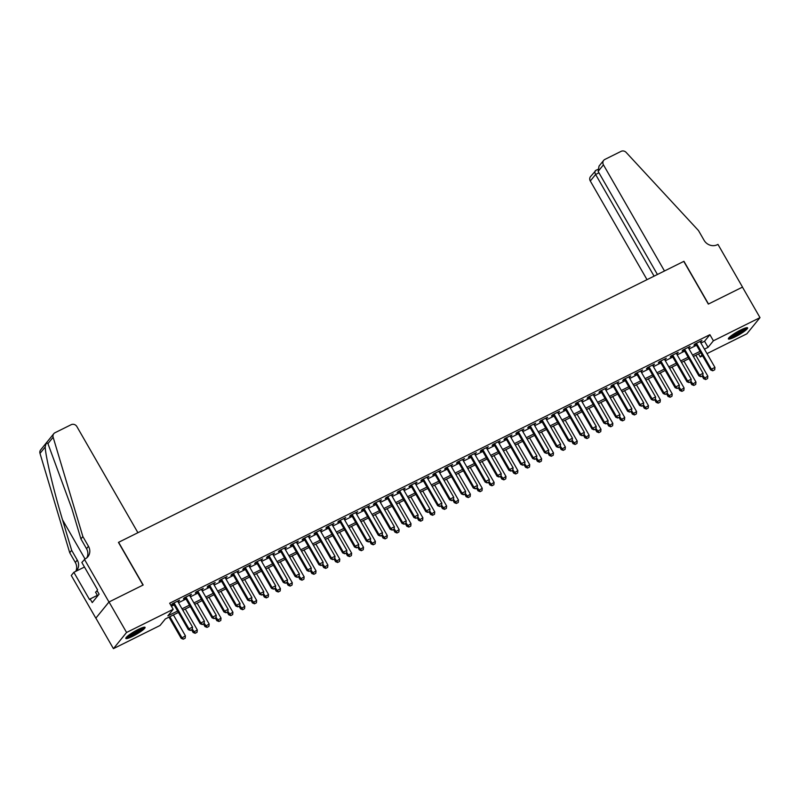 <?xml version="1.0" encoding="UTF-8"?>
<svg xmlns="http://www.w3.org/2000/svg" width="800" height="800" viewBox="0 0 800 800"><rect width="100%" height="100%" fill="white"/><g stroke="black" fill="none" stroke-linecap="round" stroke-linejoin="round"><path stroke-width="1.2" d="M138.21 629.48A11.11 1.7 -29.9 0 1 145.07 627.35A11.11 1.7 -29.9 0 1 132.67 636.3A11.11 1.7 -29.9 0 1 125.81 638.43A11.11 1.7 -29.9 0 1 138.21 629.48M740.77 329.98A11.11 1.7 -29.9 0 1 747.62 327.85A11.11 1.7 -29.9 0 1 735.23 336.8A11.11 1.7 -29.9 0 1 728.37 338.93A11.11 1.7 -29.9 0 1 740.77 329.98M84.42 559.3L108.97 602L142.99 585.09L118.44 542.39L137.91 532.71L76.87 426.57A4.27 3.92 39.1 0 0 71.2 424.68L55 432.73A4.27 3.92 39.1 0 0 53.14 437.23L82.86 536.54L88.47 546.3A9.97 9.16 -140.9 0 1 87.9 556.72A9.97 9.16 -140.9 0 1 85.07 558.97L81.84 562.47L97.56 589.8L96.99 590.5L99.1 594.16L92.24 602.6L90.14 598.94L89.57 599.63L73.85 572.31L71.28 575.48L95.83 618.18L109.03 601.97L143.17 585L118.61 542.3L683.77 261.39L708.33 304.09L742.46 287.13L760 317.63L746.86 333.81L707 353.62M702.59 355.81L700.26 356.97L702.02 354.81M698.51 353.93L700.26 356.97M178.43 612.43L165.36 618.93L160.03 625.49L113.43 648.65L126.57 632.47L173.17 609.31L167.85 615.87L177.61 611.01M95.89 618.15L113.43 648.65M177.9 601.66L179.56 600.18L172.43 603.72L171.55 604.82L173.49 603.85M189.78 595.75L191.43 594.28L184.31 597.82L183.42 598.91L185.37 597.95M201.65 589.85L203.3 588.38L196.18 591.92L195.29 593.01L197.24 592.05M213.52 583.95L215.18 582.48L208.05 586.02L207.17 587.11L209.11 586.14M225.4 578.05L227.05 576.58L219.93 580.12L219.04 581.21L220.99 580.24M237.27 572.15L238.92 570.67L231.8 574.22L230.91 575.31L232.86 574.34M249.14 566.25L250.8 564.77L243.67 568.31L242.79 569.41L244.73 568.44M261.02 560.35L262.67 558.87L255.55 562.41L254.66 563.51L256.6 562.54M272.89 554.44L274.54 552.97L267.42 556.51L266.53 557.6L268.48 556.64M284.76 548.54L286.42 547.07L279.29 550.61L278.4 551.7L280.35 550.74M296.63 542.64L298.29 541.17L291.17 544.71L290.28 545.8L292.22 544.83M308.51 536.74L310.16 535.27L303.04 538.81L302.15 539.9L304.1 538.93M320.38 530.84L322.04 529.36L314.91 532.91L314.02 534L315.97 533.03M332.25 524.94L333.91 523.46L326.78 527L325.9 528.1L327.84 527.13M344.13 519.04L345.78 517.56L338.66 521.1L337.77 522.2L339.72 521.23M356 513.13L357.65 511.66L350.53 515.2L349.64 516.29L351.59 515.33M367.87 507.23L369.53 505.76L362.4 509.3L361.52 510.39L363.46 509.43M379.75 501.33L381.4 499.86L374.28 503.4L373.39 504.49L375.33 503.52M391.62 495.43L393.27 493.96L386.15 497.5L385.26 498.59L387.21 497.62M403.49 489.53L405.15 488.05L398.02 491.6L397.13 492.69L399.08 491.72M415.36 483.63L417.02 482.15L409.9 485.69L409.01 486.79L410.95 485.82M427.24 477.73L428.89 476.25L421.77 479.79L420.88 480.89L422.83 479.92M439.11 471.82L440.77 470.35L433.64 473.89L432.75 474.98L434.7 474.02M450.98 465.92L452.64 464.45L445.51 467.99L444.63 469.08L446.57 468.12M462.86 460.02L464.51 458.55L457.39 462.09L456.5 463.18L458.45 462.21M474.73 454.12L476.38 452.65L469.26 456.19L468.37 457.28L470.32 456.31M486.6 448.22L488.26 446.74L481.13 450.28L480.25 451.38L482.19 450.41M498.48 442.32L500.13 440.84L493.01 444.38L492.12 445.48L494.07 444.51M510.35 436.42L512 434.94L504.88 438.48L503.99 439.58L505.94 438.61M522.22 430.51L523.88 429.04L516.75 432.58L515.87 433.67L517.81 432.71M534.1 424.61L535.75 423.14L528.63 426.68L527.74 427.77L529.68 426.8M545.97 418.71L547.62 417.24L540.5 420.78L539.61 421.87L541.56 420.9M557.84 412.81L559.5 411.34L552.37 414.88L551.48 415.97L553.43 415M569.71 406.91L571.37 405.43L564.25 408.97L563.36 410.07L565.3 409.1M581.59 401.01L583.24 399.53L576.12 403.07L575.23 404.17L577.18 403.2M593.46 395.11L595.12 393.63L587.99 397.17L587.1 398.26L589.05 397.3M605.33 389.2L606.99 387.73L599.86 391.27L598.98 392.36L600.92 391.4M617.21 383.3L618.86 381.83L611.74 385.37L610.85 386.46L612.8 385.49M629.08 377.4L630.73 375.93L623.61 379.47L622.72 380.56L624.67 379.59M640.95 371.5L642.61 370.03L635.48 373.57L634.6 374.66L636.54 373.69M652.83 365.6L654.48 364.12L647.36 367.66L646.47 368.76L648.42 367.79M664.7 359.7L666.35 358.22L659.23 361.76L658.34 362.86L660.29 361.89M676.57 353.8L678.23 352.32L671.1 355.86L670.22 356.95L672.16 355.99M688.45 347.89L690.1 346.42L682.98 349.96L682.09 351.05L684.03 350.09M700.93 343.06L704.56 341.25L709.89 334.69L169.67 603.21L173.17 609.31M171.42 606.25L174.1 604.91M178.52 602.72L185.98 599.01M190.39 596.82L197.85 593.11M202.26 590.92L209.72 587.21M214.14 585.02L221.6 581.31M226.01 579.11L233.47 575.41M237.88 573.21L245.34 569.5M249.75 567.31L257.22 563.6M261.63 561.41L269.09 557.7M273.5 555.51L280.96 551.8M285.37 549.61L292.84 545.9M297.25 543.71L304.71 540M309.12 537.8L316.58 534.1M320.99 531.9L328.45 528.19M332.87 526L340.33 522.29M344.74 520.1L352.2 516.39M356.61 514.2L364.07 510.49M368.48 508.3L375.95 504.59M380.36 502.4L387.82 498.69M392.23 496.49L399.69 492.79M404.1 490.59L411.57 486.88M415.98 484.69L423.44 480.98M427.85 478.79L435.31 475.08M439.72 472.89L447.19 469.18M451.6 466.99L459.06 463.28M463.47 461.09L470.93 457.38M475.34 455.18L482.8 451.48M487.22 449.28L494.68 445.57M499.09 443.38L506.55 439.67M510.96 437.48L518.42 433.77M522.83 431.58L530.3 427.87M534.71 425.68L542.17 421.97M546.58 419.78L554.04 416.07M558.45 413.87L565.92 410.17M570.33 407.97L577.79 404.26M582.2 402.07L589.66 398.36M594.07 396.17L601.53 392.46M605.95 390.27L613.41 386.56M617.82 384.37L625.28 380.66M629.69 378.47L637.15 374.76M641.57 372.56L649.03 368.85M653.44 366.66L660.9 362.95M665.31 360.76L672.77 357.05M677.18 354.86L684.65 351.15M689.06 348.96L696.52 345.25M700.32 341.99L701.97 340.52L694.85 344.06L693.96 345.15L695.91 344.18M109.03 601.97L126.57 632.47M709.89 334.69L713.4 340.79L760 317.63M704.44 349.16L708.07 347.35L713.4 340.79M182.02 608.82L189.49 605.11M193.9 602.92L201.36 599.21M205.77 597.02L213.23 593.31M217.64 591.12L225.11 587.41M229.52 585.21L236.98 581.51M241.39 579.31L248.85 575.6M253.26 573.41L260.72 569.7M265.14 567.51L272.6 563.8M277.01 561.61L284.47 557.9M288.88 555.71L296.34 552M300.75 549.81L308.22 546.1M312.63 543.9L320.09 540.2M324.5 538L331.96 534.29M336.37 532.1L343.84 528.39M348.25 526.2L355.71 522.49M360.12 520.3L367.58 516.59M371.99 514.4L379.45 510.69M383.87 508.5L391.33 504.79M395.74 502.59L403.2 498.89M407.61 496.69L415.07 492.98M419.48 490.79L426.95 487.08M431.36 484.89L438.82 481.18M443.23 478.99L450.69 475.28M455.1 473.09L462.57 469.38M466.98 467.19L474.44 463.48M478.85 461.28L486.31 457.58M490.72 455.38L498.19 451.67M502.6 449.48L510.06 445.77M514.47 443.58L521.93 439.87M526.34 437.68L533.8 433.97M538.22 431.78L545.68 428.07M550.09 425.88L557.55 422.17M561.96 419.97L569.42 416.27M573.83 414.07L581.3 410.36M585.71 408.17L593.17 404.46M597.58 402.27L605.04 398.56M609.45 396.37L616.92 392.66M621.33 390.47L628.79 386.76M633.2 384.57L640.66 380.86M645.07 378.66L652.54 374.96M656.95 372.76L664.41 369.05M668.82 366.86L676.28 363.15M680.69 360.96L688.15 357.25M692.57 355.06L700.03 351.35M700.84 352.77L693.38 356.48M688.97 358.67L681.51 362.38M677.1 364.57L669.64 368.28M665.22 370.47L657.76 374.18M653.35 376.37L645.89 380.08M641.48 382.28L634.02 385.99M629.61 388.18L622.14 391.89M617.73 394.08L610.27 397.79M605.86 399.98L598.4 403.69M593.99 405.88L586.52 409.59M582.11 411.78L574.65 415.49M570.24 417.68L562.78 421.39M558.37 423.59L550.9 427.3M546.49 429.49L539.03 433.2M534.62 435.39L527.16 439.1M522.75 441.29L515.29 445M510.87 447.19L503.41 450.9M499 453.09L491.54 456.8M487.13 458.99L479.67 462.7M475.26 464.9L467.79 468.61M463.38 470.8L455.92 474.51M451.51 476.7L444.05 480.41M439.64 482.6L432.17 486.31M427.76 488.5L420.3 492.21M415.89 494.4L408.43 498.11M404.02 500.31L396.56 504.01M392.14 506.21L384.68 509.92M380.27 512.11L372.81 515.82M368.4 518.01L360.94 521.72M356.52 523.91L349.06 527.62M344.65 529.81L337.19 533.52M332.78 535.71L325.32 539.42M320.91 541.62L313.44 545.32M309.03 547.52L301.57 551.23M297.16 553.42L289.7 557.13M285.29 559.32L277.82 563.03M273.41 565.22L265.95 568.93M261.54 571.12L254.08 574.83M249.67 577.02L242.21 580.73M237.79 582.93L230.33 586.63M225.92 588.83L218.46 592.54M214.05 594.73L206.59 598.44M202.18 600.63L194.71 604.34M190.3 606.53L182.84 610.24M704.56 341.25L708.07 347.35M700.79 341.1L701.09 341.61M688.92 347.01L689.21 347.51M677.05 352.91L677.34 353.41M665.17 358.81L665.47 359.32M653.3 364.71L653.59 365.22M641.43 370.61L641.72 371.12M629.56 376.51L629.85 377.02M617.68 382.41L617.97 382.92M605.81 388.32L606.1 388.82M593.94 394.22L594.23 394.72M582.06 400.12L582.35 400.63M570.19 406.02L570.48 406.53M558.32 411.92L558.61 412.43M546.44 417.82L546.74 418.33M534.57 423.72L534.86 424.23M522.7 429.63L522.99 430.13M510.82 435.53L511.12 436.03M498.95 441.43L499.24 441.94M487.08 447.33L487.37 447.84M475.21 453.23L475.5 453.74M463.33 459.13L463.62 459.64M451.46 465.03L451.75 465.54M439.59 470.94L439.88 471.44M427.71 476.84L428 477.34M415.84 482.74L416.13 483.25M403.97 488.64L404.26 489.15M392.09 494.54L392.39 495.05M380.22 500.44L380.51 500.95M368.35 506.34L368.64 506.85M356.47 512.25L356.77 512.75M344.6 518.15L344.89 518.65M332.73 524.05L333.02 524.56M320.86 529.95L321.15 530.46M308.98 535.85L309.27 536.36M297.11 541.75L297.4 542.26M285.24 547.65L285.53 548.16M273.36 553.56L273.66 554.06M261.49 559.46L261.78 559.96M249.62 565.36L249.91 565.87M237.74 571.26L238.04 571.77M225.87 577.16L226.16 577.67M214 583.06L214.29 583.57M202.13 588.96L202.42 589.47M190.25 594.87L190.54 595.37M178.38 600.77L178.67 601.27M712.92 370.66L714.7 369.78L712.92 370.66L711.38 369.19L710.74 369.98L695.62 343.68M700.03 341.49L714.94 367.42L711.38 369.19L696.46 343.26M714.7 369.78L714.94 367.42M710.74 369.98L712.81 370.79M702.13 376.1L703.64 378.72L707.84 376.17L695.82 355.27M705.71 379.54L707.59 378.52L705.71 379.54L703.64 378.72M702.85 375.45L705.81 379.41M707.84 376.17L707.59 378.52M745.77 327.9A9.61 1.47 -29.9 0 1 739.37 332.98A9.61 1.47 -29.9 0 1 729.34 337.35M730.57 336.28A8.9 1.36 150.1 0 0 738.87 332.33A8.9 1.36 150.1 0 0 744.22 328.43M728.66 338.09A11.04 1.68 150.1 0 0 739.65 333.06A11.04 1.68 150.1 0 0 746.76 327.68M143.22 627.4A9.61 1.47 -29.9 0 1 136.81 632.48A9.61 1.47 -29.9 0 1 126.78 636.85M128.02 635.78A8.9 1.36 150.1 0 0 136.31 631.83A8.9 1.36 150.1 0 0 141.67 627.93M126.1 637.59A11.04 1.68 150.1 0 0 137.09 632.56A11.04 1.68 150.1 0 0 144.2 627.18M97.23 590.9L95.54 592.17L97.68 595.9M598.13 171.37L599.03 166.1L603.69 160.37A4.27 3.92 39.1 0 1 604.9 159.41L621.1 151.35A4.27 3.92 39.1 0 1 626.16 152.42L698.48 230.55L704.09 240.31A9.97 9.16 39.1 0 0 717.31 244.72L717.97 244.4L742.52 287.1L708.5 304.01L683.95 261.3L664.48 270.98L603.44 164.84L598.13 171.37L657.42 274.49M654.08 276.15L595.61 174.48L590.3 181.01A4.27 3.92 -140.9 0 1 590.55 176.55L596 170.36C594.63 170.87 594.5 172.24 595.61 174.48L598.96 172.81M647.02 279.66L590.3 181.01M603.69 160.37A4.27 3.92 39.1 0 0 603.44 164.84M82.86 536.54L80.92 538.93L71.8 508.48L47.94 443.63C46.78 442.3 45.86 443.43 45.2 447.01C45.55 456.48 53.75 490.89 62.55 519.87L71.66 550.32L77.28 560.09A9.97 9.16 -140.9 0 1 76.7 570.5A9.97 9.16 -140.9 0 1 76.06 571.21M71.66 550.32L69.72 552.72L75.33 562.48A9.97 9.16 -140.9 0 1 75.75 571.36M86.82 557.82A9.97 9.16 -140.9 0 0 86.53 548.7L80.92 538.93M45.2 447.01L40 453.41L69.72 552.72M108.97 602L95.83 618.18M84.47 567.03L73.85 572.31M40 453.41A4.27 3.92 -140.9 0 1 40.65 449.88L53.79 433.7M97.37 595.34L90.14 598.94M701.04 376.56L702.82 375.68L701.04 376.56L699.51 375.09L698.87 375.88L683.74 349.58M688.15 347.39L703.07 373.32L699.51 375.09L684.59 349.16M702.82 375.68L703.07 373.32M698.87 375.88L700.94 376.7M689.17 382.47L690.95 381.58L689.17 382.47L687.63 380.99L686.99 381.78L671.87 355.48M676.28 353.29L691.19 379.22L687.63 380.99L672.72 355.06M690.95 381.58L691.19 379.22M686.99 381.78L689.06 382.6M677.3 388.37L679.08 387.48L677.3 388.37L675.76 386.9L675.12 387.68L660 361.38M664.41 359.19L679.32 385.13L675.76 386.9L660.85 360.96M679.08 387.48L679.32 385.13M675.12 387.68L677.19 388.5M665.42 394.27L667.2 393.38L665.42 394.27L663.89 392.8L663.25 393.58L648.12 367.28M652.53 365.09L667.45 391.03L663.89 392.8L648.97 366.86M667.2 393.38L667.45 391.03M663.25 393.58L665.32 394.4M690.26 382L691.76 384.63L695.97 382.07L683.95 361.17M693.83 385.44L695.72 384.42L693.83 385.44L691.76 384.63M690.97 381.35L693.94 385.31M695.97 382.07L695.72 384.42M678.38 387.91L679.89 390.53L684.09 387.97L672.07 367.07M681.96 391.34L683.85 390.33L681.96 391.34L679.89 390.53M679.1 387.25L682.07 391.21M684.09 387.97L683.85 390.33M666.51 393.81L668.02 396.43L672.22 393.87L660.2 372.97M670.09 397.24L671.97 396.23L670.09 397.24L668.02 396.43M667.23 393.16L670.19 397.11M672.22 393.87L671.97 396.23M654.64 399.71L656.14 402.33L660.35 399.77L648.33 378.87M658.21 403.15L660.1 402.13L658.21 403.15L656.14 402.33M655.35 399.06L658.32 403.01M660.35 399.77L660.1 402.13M653.55 400.17L655.33 399.29L653.55 400.17L652.01 398.7L651.37 399.49L636.25 373.18M640.66 370.99L655.58 396.93L652.01 398.7L637.1 372.76M655.33 399.29L655.58 396.93M651.37 399.49L653.44 400.3M642.76 405.61L644.27 408.23L648.47 405.67L636.45 384.77M646.34 409.05L648.23 408.03L646.34 409.05L644.27 408.23M643.48 404.96L646.45 408.92M648.47 405.67L648.23 408.03M641.68 406.07L643.46 405.19L641.68 406.07L640.14 404.6L639.5 405.39L624.38 379.09M628.79 376.89L643.7 402.83L640.14 404.6L625.23 378.66M643.46 405.19L643.7 402.83M639.5 405.39L641.57 406.2M630.89 411.51L632.4 414.13L636.6 411.58L624.58 390.67M634.47 414.95L636.36 413.93L634.47 414.95L632.4 414.13M631.61 410.86L634.57 414.82M636.6 411.58L636.36 413.93M629.8 411.97L631.58 411.09L629.8 411.97L628.27 410.5L627.63 411.29L612.5 384.99M616.92 382.8L631.83 408.73L628.27 410.5L613.35 384.57M631.58 411.09L631.83 408.73M627.63 411.29L629.7 412.1M619.02 417.41L620.53 420.03L624.73 417.48L612.71 396.58M622.59 420.85L624.48 419.83L622.59 420.85L620.53 420.03M619.74 416.76L622.7 420.72M624.73 417.48L624.48 419.83M617.93 417.87L619.71 416.99L617.93 417.87L616.39 416.4L615.76 417.19L600.63 390.89M605.04 388.7L619.96 414.63L616.39 416.4L601.48 390.47M619.71 416.99L619.96 414.63M615.76 417.19L617.82 418.01M607.15 423.31L608.65 425.94L612.85 423.38L600.84 402.48M610.72 426.75L612.61 425.73L610.72 426.75L608.65 425.94M607.86 422.66L610.83 426.62M612.85 423.38L612.61 425.73M606.06 423.78L607.84 422.89L606.06 423.78L604.52 422.31L603.88 423.09L588.76 396.79M593.17 394.6L608.08 420.53L604.52 422.31L589.61 396.37M607.84 422.89L608.08 420.53M603.88 423.09L605.95 423.91M595.27 429.22L596.78 431.84L600.98 429.28L588.96 408.38M598.85 432.65L600.74 431.64L598.85 432.65L596.78 431.84M595.99 428.56L598.96 432.52M600.98 429.28L600.74 431.64M594.18 429.68L595.97 428.79L594.18 429.68L592.65 428.21L592.01 428.99L576.89 402.69M581.3 400.5L596.21 426.44L592.65 428.21L577.73 402.27M595.97 428.79L596.21 426.44M592.01 428.99L594.08 429.81M583.4 435.12L584.91 437.74L589.11 435.18L577.09 414.28M586.98 438.55L588.86 437.54L586.98 438.55L584.91 437.74M584.12 434.47L587.08 438.42M589.11 435.18L588.86 437.54M582.31 435.58L584.09 434.69L582.31 435.58L580.78 434.11L580.14 434.89L565.01 408.59M569.42 406.4L584.34 432.34L580.78 434.11L565.86 408.17M584.09 434.69L584.34 432.34M580.14 434.89L582.2 435.71M571.53 441.02L573.03 443.64L577.23 441.08L565.22 420.18M575.1 444.46L576.99 443.44L575.1 444.46L573.03 443.64M572.24 440.37L575.21 444.32M577.23 441.08L576.99 443.44M570.44 441.48L572.22 440.6L570.44 441.48L568.9 440.01L568.26 440.8L553.14 414.5M557.55 412.3L572.46 438.24L568.9 440.01L553.99 414.07M572.22 440.6L572.46 438.24M568.26 440.8L570.33 441.61M559.65 446.92L561.16 449.54L565.36 446.98L553.34 426.08M563.23 450.36L565.12 449.34L563.23 450.36L561.16 449.54M560.37 446.27L563.34 450.23M565.36 446.98L565.12 449.34M558.57 447.38L560.35 446.5L558.57 447.38L557.03 445.91L556.39 446.7L541.27 420.4M545.68 418.2L560.59 444.14L557.03 445.91L542.12 419.97M560.35 446.5L560.59 444.14M556.39 446.7L558.46 447.51M547.78 452.82L549.29 455.44L553.49 452.89L541.47 431.98M551.36 456.26L553.24 455.24L551.36 456.26L549.29 455.44M548.5 452.17L551.46 456.13M553.49 452.89L553.24 455.24M546.69 453.28L548.47 452.4L546.69 453.28L545.16 451.81L544.52 452.6L529.39 426.3M533.8 424.11L548.72 450.04L545.16 451.81L530.24 425.88M548.47 452.4L548.72 450.04M544.52 452.6L546.59 453.41M535.91 458.72L537.41 461.34L541.62 458.79L529.6 437.89M539.48 462.16L541.37 461.14L539.48 462.16L537.41 461.34M536.62 458.07L539.59 462.03M541.62 458.79L541.37 461.14M534.82 459.19L536.6 458.3L534.82 459.19L533.28 457.71L532.64 458.5L517.52 432.2M521.93 430.01L536.85 455.94L533.28 457.71L518.37 431.78M536.6 458.3L536.85 455.94M532.64 458.5L534.71 459.32M524.03 464.62L525.54 467.25L529.74 464.69L517.72 443.79M527.61 468.06L529.5 467.04L527.61 468.06L525.54 467.25M524.75 463.97L527.72 467.93M529.74 464.69L529.5 467.04M522.95 465.09L524.73 464.2L522.95 465.09L521.41 463.62L520.77 464.4L505.65 438.1M510.06 435.91L524.97 461.84L521.41 463.62L506.5 437.68M524.73 464.2L524.97 461.84M520.77 464.4L522.84 465.22M512.16 470.53L513.67 473.15L517.87 470.59L505.85 449.69M515.74 473.96L517.62 472.95L515.74 473.96L513.67 473.15M512.88 469.87L515.84 473.83M517.87 470.59L517.62 472.95M511.07 470.99L512.85 470.1L511.07 470.99L509.54 469.52L508.9 470.3L493.77 444M498.18 441.81L513.1 467.75L509.54 469.52L494.62 443.58M512.85 470.1L513.1 467.75M508.9 470.3L510.97 471.12M500.29 476.43L501.8 479.05L506 476.49L493.98 455.59M503.86 479.86L505.75 478.85L503.86 479.86L501.8 479.05M501 475.78L503.97 479.73M506 476.49L505.75 478.85M499.2 476.89L500.98 476L499.2 476.89L497.66 475.42L497.02 476.21L481.9 449.9M486.31 447.71L501.23 473.65L497.66 475.42L482.75 449.48M500.98 476L501.23 473.65M497.02 476.21L499.09 477.02M488.41 482.33L489.92 484.95L494.12 482.39L482.1 461.49M491.99 485.77L493.88 484.75L491.99 485.77L489.92 484.95M489.13 481.68L492.1 485.63M494.12 482.39L493.88 484.75M487.33 482.79L489.11 481.91L487.33 482.79L485.79 481.32L485.15 482.11L470.03 455.81M474.44 453.61L489.35 479.55L485.79 481.32L470.88 455.38M489.11 481.91L489.35 479.55M485.15 482.11L487.22 482.92M476.54 488.23L478.05 490.85L482.25 488.29L470.23 467.39M480.12 491.67L482.01 490.65L480.12 491.67L478.05 490.85M477.26 487.58L480.22 491.54M482.25 488.29L482.01 490.65M475.45 488.69L477.23 487.81L475.45 488.69L473.92 487.22L473.28 488.01L458.15 461.71M462.57 459.51L477.48 485.45L473.92 487.22L459 461.28M477.23 487.81L477.48 485.45M473.28 488.01L475.35 488.82M464.67 494.13L466.18 496.75L470.38 494.2L458.36 473.29M468.24 497.57L470.13 496.55L468.24 497.57L466.18 496.75M465.39 493.48L468.35 497.44M470.38 494.2L470.13 496.55M463.58 494.59L465.36 493.71L463.58 494.59L462.04 493.12L461.41 493.91L446.28 467.61M450.69 465.42L465.61 491.35L462.04 493.12L447.13 467.19M465.36 493.71L465.61 491.35M461.41 493.91L463.47 494.73M452.8 500.03L454.3 502.65L458.5 500.1L446.49 479.2M456.37 503.47L458.26 502.45L456.37 503.47L454.3 502.65M453.51 499.38L456.48 503.34M458.5 500.1L458.26 502.45M451.71 500.5L453.49 499.61L451.71 500.5L450.17 499.02L449.53 499.81L434.41 473.51M438.82 471.32L453.73 497.25L450.17 499.02L435.26 473.09M453.49 499.61L453.73 497.25M449.53 499.81L451.6 500.63M440.92 505.93L442.43 508.56L446.63 506L434.61 485.1M444.5 509.37L446.39 508.35L444.5 509.37L442.43 508.56M441.64 505.28L444.61 509.24M446.63 506L446.39 508.35M439.83 506.4L441.62 505.51L439.83 506.4L438.3 504.93L437.66 505.71L422.54 479.41M426.95 477.22L441.86 503.15L438.3 504.93L423.38 478.99M441.62 505.51L441.86 503.15M437.66 505.71L439.73 506.53M429.05 511.84L430.56 514.46L434.76 511.9L422.74 491M432.63 515.27L434.51 514.26L432.63 515.27L430.56 514.46M429.77 511.18L432.73 515.14M434.76 511.9L434.51 514.26M427.96 512.3L429.74 511.41L427.96 512.3L426.43 510.83L425.79 511.61L410.66 485.31M415.07 483.12L429.99 509.06L426.43 510.83L411.51 484.89M429.74 511.41L429.99 509.06M425.79 511.61L427.86 512.43M417.18 517.74L418.68 520.36L422.89 517.8L410.87 496.9M420.75 521.17L422.64 520.16L420.75 521.17L418.68 520.36M417.89 517.09L420.86 521.04M422.89 517.8L422.64 520.16M416.09 518.2L417.87 517.31L416.09 518.2L414.55 516.73L413.91 517.52L398.79 491.21M403.2 489.02L418.11 514.96L414.55 516.73L399.64 490.79M417.87 517.31L418.11 514.96M413.91 517.52L415.98 518.33M404.22 524.1L406 523.22L404.22 524.1L402.68 522.63L402.04 523.42L386.92 497.12M391.33 494.92L406.24 520.86L402.68 522.63L387.77 496.69M406 523.22L406.24 520.86M402.04 523.42L404.11 524.23M392.34 530L394.12 529.12L392.34 530L390.81 528.53L390.17 529.32L375.04 503.02M379.45 500.82L394.37 526.76L390.81 528.53L375.89 502.59M394.12 529.12L394.37 526.76M390.17 529.32L392.24 530.13M405.3 523.64L406.81 526.26L411.01 523.7L398.99 502.8M408.88 527.08L410.77 526.06L408.88 527.08L406.81 526.26M406.02 522.99L408.99 526.94M411.01 523.7L410.77 526.06M393.43 529.54L394.94 532.16L399.14 529.6L387.12 508.7M397.01 532.98L398.89 531.96L397.01 532.98L394.94 532.16M394.15 528.89L397.11 532.85M399.14 529.6L398.89 531.96M381.56 535.44L383.06 538.06L387.27 535.51L375.25 514.6M385.13 538.88L387.02 537.86L385.13 538.88L383.06 538.06M382.27 534.79L385.24 538.75M387.27 535.51L387.02 537.86M380.47 535.9L382.25 535.02L380.47 535.9L378.93 534.43L378.29 535.22L363.17 508.92M367.58 506.73L382.5 532.66L378.93 534.43L364.02 508.5M382.25 535.02L382.5 532.66M378.29 535.22L380.36 536.04M369.68 541.34L371.19 543.96L375.39 541.41L363.37 520.51M373.26 544.78L375.15 543.76L373.26 544.78L371.19 543.96M370.4 540.69L373.37 544.65M375.39 541.41L375.15 543.76M368.6 541.81L370.38 540.92L368.6 541.81L367.06 540.33L366.42 541.12L351.3 514.82M355.71 512.63L370.62 538.56L367.06 540.33L352.15 514.4M370.38 540.92L370.62 538.56M366.42 541.12L368.49 541.94M357.81 547.24L359.32 549.87L363.52 547.31L351.5 526.41M361.39 550.68L363.27 549.67L361.39 550.68L359.32 549.87M358.53 546.59L361.49 550.55M363.52 547.31L363.27 549.67M356.72 547.71L358.5 546.82L356.72 547.71L355.19 546.24L354.55 547.02L339.42 520.72M343.84 518.53L358.75 544.47L355.19 546.24L340.27 520.3M358.5 546.82L358.75 544.47M354.55 547.02L356.62 547.84M345.94 553.15L347.45 555.77L351.65 553.21L339.63 532.31M349.51 556.58L351.4 555.57L349.51 556.58L347.45 555.77M346.66 552.49L349.62 556.45M351.65 553.21L351.4 555.57M344.85 553.61L346.63 552.72L344.85 553.61L343.31 552.14L342.68 552.92L327.55 526.62M331.96 524.43L346.88 550.37L343.31 552.14L328.4 526.2M346.63 552.72L346.88 550.37M342.68 552.92L344.74 553.74M334.07 559.05L335.57 561.67L339.77 559.11L327.76 538.21M337.64 562.48L339.53 561.47L337.64 562.48L335.57 561.67M334.78 558.4L337.75 562.35M339.77 559.11L339.53 561.47M332.98 559.51L334.76 558.62L332.98 559.51L331.44 558.04L330.8 558.83L315.68 532.52M320.09 530.33L335 556.27L331.44 558.04L316.53 532.1M334.76 558.62L335 556.27M330.8 558.83L332.87 559.64M322.19 564.95L323.7 567.57L327.9 565.01L315.88 544.11M325.77 568.39L327.66 567.37L325.77 568.39L323.7 567.57M322.91 564.3L325.87 568.25M327.9 565.01L327.66 567.37M321.1 565.41L322.89 564.53L321.1 565.41L319.57 563.94L318.93 564.73L303.8 538.43M308.22 536.23L323.13 562.17L319.57 563.94L304.65 538M322.89 564.53L323.13 562.17M318.93 564.73L321 565.54M310.32 570.85L311.83 573.47L316.03 570.91L304.01 550.01M313.9 574.29L315.78 573.27L313.9 574.29L311.83 573.47M311.04 570.2L314 574.16M316.03 570.91L315.78 573.27M309.23 571.31L311.01 570.43L309.23 571.31L307.7 569.84L307.06 570.63L291.93 544.33M296.34 542.13L311.26 568.07L307.7 569.84L292.78 543.9M311.01 570.43L311.26 568.07M307.06 570.63L309.12 571.44M298.45 576.75L299.95 579.37L304.15 576.82L292.14 555.92M302.02 580.19L303.91 579.17L302.02 580.19L299.95 579.37M299.16 576.1L302.13 580.06M304.15 576.82L303.91 579.17M297.36 577.21L299.14 576.33L297.36 577.21L295.82 575.74L295.18 576.53L280.06 550.23M284.47 548.04L299.38 573.97L295.82 575.74L280.91 549.81M299.14 576.33L299.38 573.97M295.18 576.53L297.25 577.35M286.57 582.65L288.08 585.27L292.28 582.72L280.26 561.82M290.15 586.09L292.04 585.07L290.15 586.09L288.08 585.27M287.29 582L290.26 585.96M292.28 582.72L292.04 585.07M285.49 583.12L287.27 582.23L285.49 583.12L283.95 581.64L283.31 582.43L268.19 556.13M272.6 553.94L287.51 579.87L283.95 581.64L269.03 555.71M287.27 582.23L287.51 579.87M283.31 582.43L285.38 583.25M274.7 588.55L276.21 591.18L280.41 588.62L268.39 567.72M278.28 591.99L280.16 590.98L278.28 591.99L276.21 591.18M275.42 587.9L278.38 591.86M280.41 588.62L280.16 590.98M273.61 589.02L275.39 588.13L273.61 589.02L272.08 587.55L271.44 588.33L256.31 562.03M260.72 559.84L275.64 585.78L272.08 587.55L257.16 561.61M275.39 588.13L275.64 585.78M271.44 588.33L273.51 589.15M262.83 594.46L264.33 597.08L268.54 594.52L256.52 573.62M266.4 597.89L268.29 596.88L266.4 597.89L264.33 597.08M263.54 593.8L266.51 597.76M268.54 594.52L268.29 596.88M261.74 594.92L263.52 594.03L261.74 594.92L260.2 593.45L259.56 594.23L244.44 567.93M248.85 565.74L263.76 591.68L260.2 593.45L245.29 567.51M263.52 594.03L263.76 591.68M259.56 594.23L261.63 595.05M250.95 600.36L252.46 602.98L256.66 600.42L244.64 579.52M254.53 603.79L256.42 602.78L254.53 603.79L252.46 602.98M251.67 599.71L254.64 603.66M256.66 600.42L256.42 602.78M249.87 600.82L251.65 599.93L249.87 600.82L248.33 599.35L247.69 600.14L232.57 573.83M236.98 571.64L251.89 597.58L248.33 599.35L233.42 573.41M251.65 599.93L251.89 597.58M247.69 600.14L249.76 600.95M239.08 606.26L240.59 608.88L244.79 606.32L232.77 585.42M242.66 609.7L244.54 608.68L242.66 609.7L240.59 608.88M239.8 605.61L242.76 609.56M244.79 606.32L244.54 608.68M237.99 606.72L239.77 605.84L237.99 606.72L236.46 605.25L235.82 606.04L220.69 579.74M225.1 577.54L240.02 603.48L236.46 605.25L221.54 579.31M239.77 605.84L240.02 603.48M235.82 606.04L237.89 606.85M227.21 612.16L228.71 614.78L232.92 612.22L220.9 591.32M230.78 615.6L232.67 614.58L230.78 615.6L228.71 614.78M227.92 611.51L230.89 615.47M232.92 612.22L232.67 614.58M226.12 612.62L227.9 611.74L226.12 612.62L224.58 611.15L223.94 611.94L208.82 585.64M213.23 583.44L228.15 609.38L224.58 611.15L209.67 585.22M227.9 611.74L228.15 609.38M223.94 611.94L226.01 612.75M215.33 618.06L216.84 620.68L221.04 618.13L209.02 597.23M218.91 621.5L220.8 620.48L218.91 621.5L216.84 620.68M216.05 617.41L219.02 621.37M221.04 618.13L220.8 620.48M214.25 618.52L216.03 617.64L214.25 618.52L212.71 617.05L212.07 617.84L196.95 591.54M201.36 589.35L216.27 615.28L212.71 617.05L197.8 591.12M216.03 617.64L216.27 615.28M212.07 617.84L214.14 618.66M203.46 623.96L204.97 626.58L209.17 624.03L197.15 603.13M207.04 627.4L208.93 626.38L207.04 627.4L204.97 626.58M204.18 623.31L207.14 627.27M209.17 624.03L208.93 626.38M202.37 624.43L204.15 623.54L202.37 624.43L200.84 622.95L200.2 623.74L185.07 597.44M189.49 595.25L204.4 621.18L200.84 622.95L185.92 597.02M204.15 623.54L204.4 621.18M200.2 623.74L202.27 624.56M191.59 629.86L193.1 632.49L197.3 629.93L185.28 609.03M195.16 633.3L197.05 632.29L195.16 633.3L193.1 632.49M192.31 629.21L195.27 633.17M197.3 629.93L197.05 632.29M190.5 630.33L192.28 629.44L190.5 630.33L188.96 628.86L188.33 629.64L173.2 603.34M177.61 601.15L192.53 627.09L188.96 628.86L174.05 602.92M192.28 629.44L192.53 627.09M188.33 629.64L190.39 630.46M168.99 617.12L181.22 638.39L185.42 635.83L173.41 614.93M183.29 639.2L185.18 638.19L183.29 639.2L181.22 638.39M169.84 616.7L181.86 637.6L183.4 639.07M185.42 635.83L185.18 638.19M77.28 560.09L75.33 562.48M86.53 548.7L88.47 546.3M53.14 437.23L47.94 443.63M62.55 519.87L85.04 558.99M597.68 169.46L595.62 170.48"/></g></svg>
